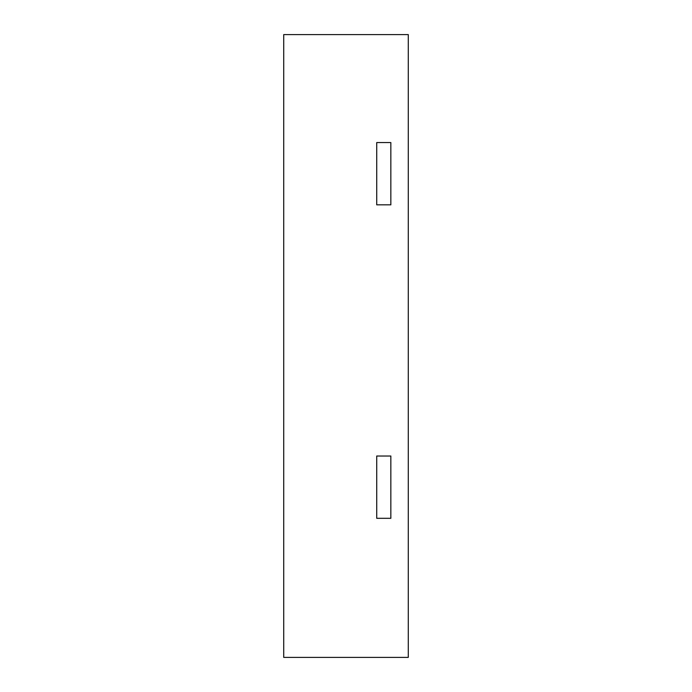 <?xml version="1.0" encoding="UTF-8"?>
<svg xmlns="http://www.w3.org/2000/svg" width="692" height="692" viewBox="0 0 692 692"><rect width="100%" height="100%" fill="white"/><g stroke="black" fill="none" stroke-linecap="round" stroke-linejoin="round"><path stroke-width="1.04" d="M376.725 142.552L376.725 204.832L376.725 142.552L390.842 142.552L376.725 142.552M376.725 456.028L376.725 518.308L376.725 456.028L390.842 456.028L376.725 456.028M390.842 518.308L390.842 456.028L390.842 518.308L376.725 518.308L390.842 518.308M390.842 204.832L390.842 142.552L390.842 204.832L376.725 204.832L390.842 204.832M283.72 34.6L283.72 657.4L408.28 657.4L408.28 34.6L283.72 34.6"/></g></svg>
